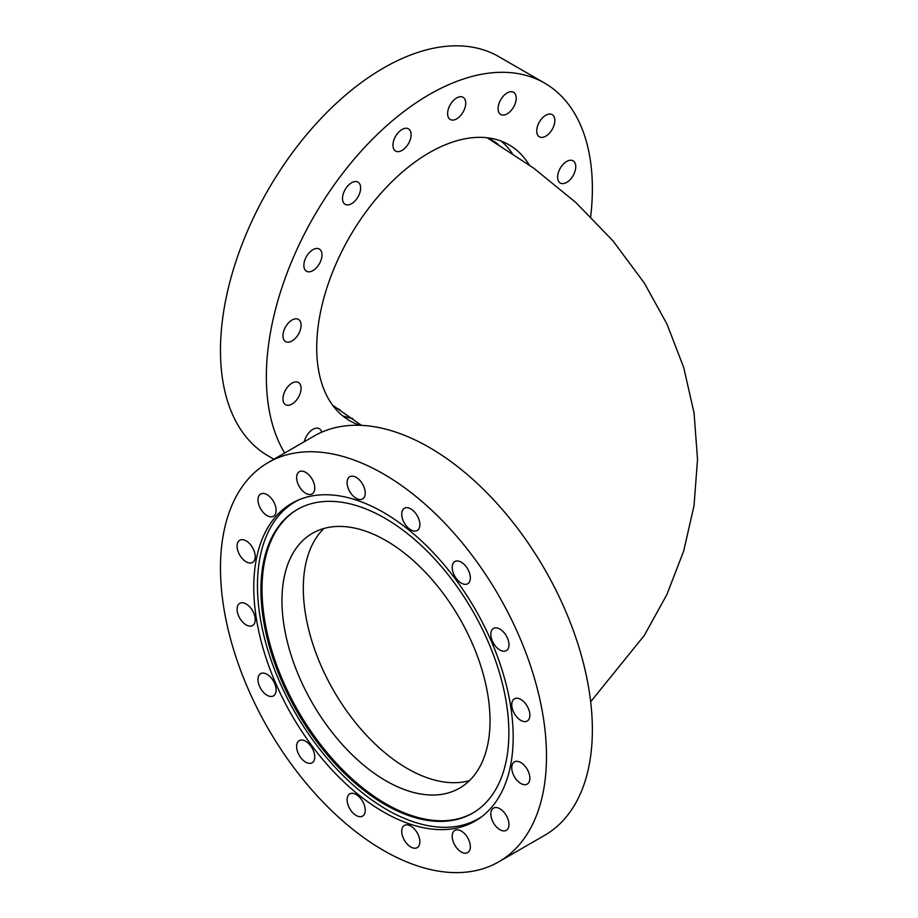 <?xml version="1.0" encoding="UTF-8"?>
<svg xmlns="http://www.w3.org/2000/svg" width="918" height="918" viewBox="0 0 918 918"><rect width="100%" height="100%" fill="white"/><g stroke="black" fill="none" stroke-linecap="round" stroke-linejoin="round"><path stroke-width="1.38" d="M298.924 499.794A183.038 105.673 -120 0 0 295.366 501.698A183.038 105.673 -120 0 0 257.465 585.489A183.038 105.673 -120 0 0 337.354 769.686A183.038 105.673 -120 0 0 478.404 818.73A183.038 105.673 -120 0 0 481.824 816.595M260.93 589.792A175.315 101.221 -120 0 0 337.457 766.22A175.315 101.221 -120 0 0 472.552 813.187A175.315 101.221 -120 0 0 472.563 610.757A175.315 101.221 -120 0 0 297.248 509.536A175.315 101.221 -120 0 0 260.93 589.792M297.788 509.215A175.315 101.221 -120 0 0 262.032 589.161A175.315 101.221 -120 0 0 338.203 765.21A175.315 101.221 -120 0 0 473.103 812.866M281.964 600.659A147.121 84.938 -120 0 0 346.189 748.721A147.121 84.938 -120 0 0 459.562 788.137A147.121 84.938 -120 0 0 459.562 618.262A147.121 84.938 -120 0 0 312.43 533.312A147.121 84.938 -120 0 0 281.964 600.659M323.893 528.493A147.121 84.938 -120 0 0 303.307 588.335A147.121 84.938 -120 0 0 360.648 728.789A147.121 84.938 -120 0 0 469.454 780.633M312.097 747.998A12.818 7.401 60 0 1 312.097 762.801A12.818 7.401 60 0 1 299.279 755.399A12.818 7.401 60 0 1 299.279 740.596A12.818 7.401 60 0 1 312.097 747.998M275.434 685.62A12.818 7.401 60 0 1 273.472 695.89A12.818 7.401 60 0 1 258.681 683.956A12.818 7.401 60 0 1 260.643 673.686A12.818 7.401 60 0 1 275.434 685.62M255.215 619.673A12.818 7.401 60 0 1 252.565 625.537A12.818 7.401 60 0 1 242.685 622.106A12.818 7.401 60 0 1 237.085 609.196A12.818 7.401 60 0 1 239.736 603.333A12.818 7.401 60 0 1 249.616 606.764A12.818 7.401 60 0 1 255.215 619.673M254.527 560.187A12.818 7.401 60 0 1 252.565 562.447A12.818 7.401 60 0 1 241.113 557.146A12.818 7.401 60 0 1 237.773 542.504A12.818 7.401 60 0 1 239.736 540.243A12.818 7.401 60 0 1 251.188 545.556A12.818 7.401 60 0 1 254.527 560.187M273.472 516.237A12.818 7.401 60 0 1 260.643 508.836A12.818 7.401 60 0 1 260.643 494.033A12.818 7.401 60 0 1 273.472 501.435A12.818 7.401 60 0 1 273.472 516.237M309.159 494.504A12.818 7.401 60 0 1 298.155 484.291A12.818 7.401 60 0 1 299.279 471.726A12.818 7.401 60 0 1 302.217 471.152A12.818 7.401 60 0 1 313.233 481.365A12.818 7.401 60 0 1 312.097 493.941A12.818 7.401 60 0 1 309.159 494.504M356.161 498.302A12.818 7.401 60 0 1 347.784 486.999A12.818 7.401 60 0 1 349.758 476.729A12.818 7.401 60 0 1 356.161 477.36A12.818 7.401 60 0 1 364.538 488.663A12.818 7.401 60 0 1 362.576 498.933A12.818 7.401 60 0 1 356.161 498.302M407.328 527.047A12.818 7.401 60 0 1 404.39 508.274A12.818 7.401 60 0 1 414.27 511.705A12.818 7.401 60 0 1 417.208 530.478A12.818 7.401 60 0 1 407.328 527.047M454.858 576.355A12.818 7.401 60 0 1 454.858 561.552A12.818 7.401 60 0 1 467.687 568.953A12.818 7.401 60 0 1 467.687 583.756A12.818 7.401 60 0 1 454.858 576.355M491.532 638.744A12.818 7.401 60 0 1 493.494 628.463A12.818 7.401 60 0 1 508.285 640.397A12.818 7.401 60 0 1 506.311 650.678A12.818 7.401 60 0 1 491.532 638.744M511.751 704.691A12.818 7.401 60 0 1 514.401 698.816A12.818 7.401 60 0 1 524.281 702.259A12.818 7.401 60 0 1 529.881 715.156A12.818 7.401 60 0 1 527.219 721.032A12.818 7.401 60 0 1 517.339 717.589A12.818 7.401 60 0 1 511.751 704.691M512.439 764.166A12.818 7.401 60 0 1 514.401 761.906A12.818 7.401 60 0 1 525.842 767.207A12.818 7.401 60 0 1 529.193 781.849A12.818 7.401 60 0 1 527.219 784.11A12.818 7.401 60 0 1 515.778 778.808A12.818 7.401 60 0 1 512.439 764.166M493.494 808.115A12.818 7.401 60 0 1 506.311 815.528A12.818 7.401 60 0 1 506.311 830.331A12.818 7.401 60 0 1 493.494 822.93A12.818 7.401 60 0 1 493.494 808.115M457.807 829.849A12.818 7.401 60 0 1 468.811 840.062A12.818 7.401 60 0 1 467.687 852.627A12.818 7.401 60 0 1 464.738 853.201A12.818 7.401 60 0 1 453.733 842.988A12.818 7.401 60 0 1 454.869 830.423A12.818 7.401 60 0 1 457.807 829.849M359.638 797.317A12.818 7.401 60 0 1 362.576 816.091A12.818 7.401 60 0 1 352.696 812.659A12.818 7.401 60 0 1 349.758 793.886A12.818 7.401 60 0 1 359.638 797.317M410.794 826.062A12.818 7.401 60 0 1 419.17 837.354A12.818 7.401 60 0 1 417.208 847.635A12.818 7.401 60 0 1 410.794 846.993A12.818 7.401 60 0 1 402.428 835.701A12.818 7.401 60 0 1 404.39 825.431A12.818 7.401 60 0 1 410.794 826.062M498.749 861.83L544.626 835.346A230.533 133.099 -120 0 0 592.362 729.81A230.533 133.099 -120 0 0 491.738 497.808A230.533 133.099 -120 0 0 314.082 436.05L268.217 462.534A230.533 133.099 -120 0 0 268.217 728.731A230.533 133.099 -120 0 0 498.749 861.83A230.533 133.099 -120 0 0 546.497 756.294A230.533 133.099 -120 0 0 445.861 524.293A230.533 133.099 -120 0 0 268.217 462.534M513.185 737.062A183.428 105.903 -120 0 0 433.112 552.475A183.428 105.903 -120 0 0 291.775 503.328A183.428 105.903 -120 0 0 291.763 715.133A183.428 105.903 -120 0 0 475.191 821.025A183.428 105.903 -120 0 0 513.185 737.062M335.116 406.777A154.844 89.402 -60 0 1 333.441 406.008M488.135 138.067A154.844 89.402 -60 0 1 490.281 139.616M340.119 409.887A154.844 89.402 -60 0 1 336.803 408.131A154.844 89.402 -60 0 1 332.936 405.664M487.584 137.803A154.844 89.402 -60 0 1 491.646 139.915A154.844 89.402 -60 0 1 498.164 144.378M558.316 180.766A12.818 7.401 -60 0 1 561.655 166.124A12.818 7.401 -60 0 1 573.096 160.822A12.818 7.401 -60 0 1 573.096 175.625A12.818 7.401 -60 0 1 560.278 183.026A12.818 7.401 -60 0 1 558.316 180.766M539.371 136.816A12.818 7.401 -60 0 1 539.371 122.014A12.818 7.401 -60 0 1 552.188 114.612A12.818 7.401 -60 0 1 552.188 129.415A12.818 7.401 -60 0 1 539.371 136.816L539.371 136.816M503.672 115.083A12.818 7.401 -60 0 1 500.735 114.509A12.818 7.401 -60 0 1 500.735 99.706A12.818 7.401 -60 0 1 513.552 92.305A12.818 7.401 -60 0 1 514.688 104.87A12.818 7.401 -60 0 1 503.672 115.083M456.671 118.87A12.818 7.401 -60 0 1 450.256 119.512A12.818 7.401 -60 0 1 450.256 104.709A12.818 7.401 -60 0 1 463.085 97.308A12.818 7.401 -60 0 1 465.047 107.578A12.818 7.401 -60 0 1 456.671 118.87M405.504 147.614A12.818 7.401 -60 0 1 395.624 151.057A12.818 7.401 -60 0 1 395.624 136.243A12.818 7.401 -60 0 1 408.453 128.853A12.818 7.401 -60 0 1 405.504 147.614M357.974 196.934A12.818 7.401 -60 0 1 345.157 204.335A12.818 7.401 -60 0 1 345.157 189.533A12.818 7.401 -60 0 1 357.974 182.131A12.818 7.401 -60 0 1 357.974 196.934M321.3 259.312A12.818 7.401 -60 0 1 306.52 271.246A12.818 7.401 -60 0 1 306.52 256.443A12.818 7.401 -60 0 1 319.338 249.042A12.818 7.401 -60 0 1 321.3 259.312M301.093 325.27A12.818 7.401 -60 0 1 295.493 338.168A12.818 7.401 -60 0 1 285.613 341.599A12.818 7.401 -60 0 1 285.613 326.797A12.818 7.401 -60 0 1 298.43 319.395A12.818 7.401 -60 0 1 301.093 325.27M300.393 384.745A12.818 7.401 -60 0 1 297.053 399.387A12.818 7.401 -60 0 1 285.613 404.689A12.818 7.401 -60 0 1 285.613 389.886A12.818 7.401 -60 0 1 298.43 382.485A12.818 7.401 -60 0 1 300.393 384.745M304.271 441.719A12.818 7.401 -60 0 1 319.338 428.695A12.818 7.401 -60 0 1 321.725 432.183M284.683 453.022A230.533 133.099 -60 0 1 266.346 376.873A230.533 133.099 -60 0 1 366.971 144.872A230.533 133.099 -60 0 1 544.626 83.102A230.533 133.099 -60 0 1 590.676 216.705M360.097 425.309A159.284 91.972 -60 0 1 349.712 420.708A159.284 91.972 -60 0 1 316.721 347.784A159.284 91.972 -60 0 1 386.249 187.479A159.284 91.972 -60 0 1 508.997 144.803A159.284 91.972 -60 0 1 529.181 164.884M273.931 459.229L268.217 455.925A230.533 133.099 -60 0 1 220.469 350.389A230.533 133.099 -60 0 1 321.093 118.388A230.533 133.099 -60 0 1 498.749 56.618L544.626 83.102M501.079 141.062A159.284 91.972 -60 0 1 512.187 153.272M352.684 418.482A159.284 91.972 -60 0 1 342.506 415.716M590.676 701.754L644.298 635.451L666.916 594.508L683.692 551.018L694.031 505.634L697.531 459.229L694.042 412.87L683.715 367.533L666.984 324.077L644.402 283.169L613.006 240.906L575.896 202.557L533.748 168.178L487.102 137.746M361.508 425.367L332.683 405.32M297.914 500.23L295.366 501.698M480.952 817.261L478.404 818.73"/></g></svg>
